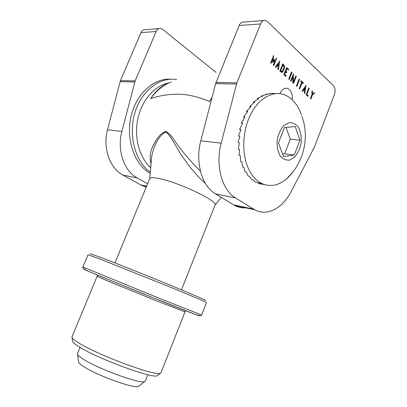 <?xml version="1.0" encoding="UTF-8"?>
<svg xmlns="http://www.w3.org/2000/svg" width="407" height="407" viewBox="0 0 407 407"><rect width="100%" height="100%" fill="white"/><g stroke="black" fill="none" stroke-linecap="round" stroke-linejoin="round"><path stroke-width="0.61" d="M200.422 171.164C193.666 164.555 187.429 157.57 181.71 150.198C175.86 143.534 171.82 134.549 165.939 131.436C159.34 133.348 155.357 141.387 152.615 146.678C149.969 152.681 149.455 158.318 151.073 163.589M212.037 97.446L209.396 101.541C199.496 97.151 189.606 94.719 179.721 94.241C169.714 93.997 160.043 95.436 150.717 98.555C156.486 90.517 163.278 85.027 171.098 82.092M209.396 101.541L211.813 98.301M150.697 167.73L148.911 166C138.395 155.148 133.872 135.205 138.202 117.236C142.506 99.257 155.174 85.424 168.808 82.977M169.332 82.789C162.057 85.434 155.85 90.69 150.717 98.555M78.465 361.38L78.566 362.194C79.116 363.314 81.003 364.886 84.218 366.911C98.067 375.92 134.661 388.96 138.578 386.441L139.28 385.882M147.838 374.74L145.345 381.038L144.638 381.573C140.588 384.198 99.425 369.403 83.898 359.559C80.296 357.351 78.195 355.657 77.595 354.487L77.493 353.627L80.067 347.39M221.286 197.39L215.069 205.092C218.773 201.368 177.549 181.746 158.348 178.398C153.103 177.406 150.224 177.503 149.71 178.688L114.922 262.963M151.47 159.254L151.704 156.659C153.068 148.799 157.58 136.075 165.863 132.01C172.197 136.798 176.643 149.171 183.516 158.089C190.328 168.127 197.629 176.577 205.413 183.435M294.938 156.858L289.743 160.068C286.009 160.47 282.748 158.979 279.955 155.596C277.767 151.246 276.826 146.108 277.142 140.181C278.276 134.33 280.454 129.497 283.669 125.687L289.026 122.649C292.786 122.476 295.996 124.15 298.646 127.671C300.676 132.041 301.516 137.078 301.17 142.776C300.071 148.387 297.995 153.078 294.938 156.858M299.969 140.176L295.172 126.496L284.366 127.615L278.449 142.872L283.562 156.609L294.276 155.036L299.969 140.176L290.277 139.204L286.045 127.442M294.276 155.036L284.63 153.851L290.277 139.204M282.641 154.136L284.63 153.851M275.681 93.508L270.151 93.376L271.428 93.427L265.771 94.221L267.114 94.266L261.548 95.935L262.825 96.021L257.377 98.565L258.654 98.672L253.358 102.116L254.696 102.177L249.756 106.329L251.038 106.476L246.479 111.304L247.761 111.472L243.62 116.977L244.948 117.074L241.361 122.939L242.658 123.148L239.642 129.345L240.944 129.574L238.527 136.055L239.85 136.192L238.075 142.613L239.392 142.872L238.258 149.186L239.581 149.45L239.077 155.52L240.41 155.789L240.512 161.477L241.85 161.757L242.557 167.023L243.859 167.221L245.05 171.805L246.398 172.08L248.041 175.966L249.394 176.236L251.424 179.355L252.783 179.624L255.184 181.954L256.486 182.178L259.061 183.628L263.151 184.463M301.373 114.784C297.644 104.156 291.707 97.38 283.572 94.444C272.273 90.741 258.638 98.575 250.661 114.428C242.669 130.25 241.549 152.081 247.721 166.956C251.124 174.969 255.784 180.459 261.706 183.43C270.05 187.159 278.246 185.734 286.294 179.156L292.73 172.227M264.519 184.692L264.967 184.707M240.893 129.696L239.621 129.446M242.46 123.519L241.331 123.041M244.576 117.628L243.62 116.977M247.202 112.149L246.428 111.391M250.29 107.199L249.705 106.4M253.77 102.885L253.358 102.116M257.575 99.293L257.316 98.616M261.62 96.505L261.482 95.971M265.822 94.572L265.771 94.221M205.133 300.402C208.165 301.2 194.938 295.38 171.108 285.556C147.344 275.763 117.409 263.822 102.208 258.048C92.801 254.482 88.93 253.174 90.598 254.121M82.906 267.002L88.049 254.746L100.249 259.127L167.47 285.984C191.417 295.792 206.7 302.335 206.486 302.599L201.658 314.982L162.088 299.46L82.906 267.002C81.944 267.251 83.099 269.48 95.167 274.089L142.979 293.696L192.114 313.166C201.231 316.921 201.674 315.323 201.658 314.982L201.658 314.977M184.982 310.424L185.317 311.055L160.958 372.827L160.195 373.356C155.82 376.348 100.697 356.191 80.245 343.859C75.57 341.127 72.858 339.092 72.105 337.764L71.963 336.869L97.125 276.302L106.436 280.454L155.835 300.61L184.987 311.798M72.471 340.679L72.588 341.626C73.321 342.948 75.926 344.938 80.413 347.593C100.01 359.579 152.752 378.785 157.163 375.793L157.972 375.142M159.02 28.627L145.477 29.675C143.513 29.482 142.018 30.459 140.995 32.606L120.416 80.647L107.509 129.757C102.518 147.863 109.859 168.305 122.955 175.096L141.885 185.495L146.235 187.098M147.609 183.776L137.276 178.001C124.089 171.082 116.753 150.086 121.876 131.451L135.139 80.922L156.146 31.512C157.188 29.299 158.699 28.297 160.684 28.5L162.658 29.406L216.086 72.441M291.173 81.278L290.684 80.835L293.457 73.723L293.396 82.199L295.843 75.916L296.327 76.363L293.569 83.44L292.811 82.758L292.852 76.974L291.173 81.278M292.852 76.974L292.195 76.969M296.327 76.363L295.67 76.358M293.396 82.199L292.816 82.189M303.093 89.54L304.787 89.896L305.118 87.841L304.319 87.82M305.118 87.841L304.1 89.27L304.787 89.896M304.1 89.27L303.301 89.25M302.508 91.509L302.009 91.061L306.079 85.348L304.767 93.549L304.273 93.106L304.639 90.827L303.637 89.916L302.508 91.509M303.637 89.916L302.844 89.896M303.953 90.201L304.004 89.876M286.141 75.636L285.821 76.445L283.852 74.669L286.676 67.476L288.629 69.276L288.314 70.09L286.859 68.752L285.923 71.128L286.894 72.014L286.574 72.828L285.602 71.942L284.676 74.308L286.141 75.636L284.91 75.626M284.676 74.308L283.994 74.308M285.602 71.942L284.92 71.942M286.894 72.014L285.683 72.014M285.46 71.942L285.063 71.581M285.923 71.128L285.241 71.128M286.859 68.752L286.172 68.752M288.629 69.276L287.434 69.282M286.696 68.752L286.314 68.401M300.707 81.476L301.017 80.683L303.332 82.814L303.022 83.603L302.106 82.763L299.7 88.975L299.221 88.543L301.633 82.326L300.707 81.476M302.106 82.763L301.47 82.748M303.332 82.814L302.142 82.794M301.943 82.758L301.592 82.433M299.618 79.396L296.881 86.432L296.403 85.999L299.14 78.958L299.618 79.396L298.972 79.385M292.023 72.4L289.235 79.528L288.741 79.08L291.529 71.947L292.023 72.4L291.351 72.4M307.941 96.413L306.13 94.78L308.801 87.851L309.264 88.278L306.893 94.414L308.241 95.63L307.941 96.413M308.241 95.63L307.026 95.589M306.893 94.414L306.278 94.393M309.264 88.278L308.643 88.263M311.95 94.241L312.25 93.992M312.408 95.029L310.862 99.049L310.404 98.642L311.95 94.612L311.94 90.746L312.49 91.244L312.495 94.002L314.062 92.694L314.601 93.193L312.408 95.029L311.803 95.009M314.601 93.193L313.502 93.157M312.495 94.002L311.95 93.986M312.49 91.244L311.945 91.229M278.683 63.67L277.584 65.145L278.342 65.837L278.683 63.67L277.762 63.68M278.342 65.837L277.121 65.848M277.584 65.145L276.663 65.156M276.485 65.395L276.948 65.817M275.865 67.46L275.315 66.967L279.711 61.065L278.357 69.709L277.813 69.221L278.19 66.819L277.086 65.817L275.865 67.46M277.086 65.817L276.165 65.822M277.543 66.234L277.605 65.842M277.945 63.68L277.991 63.375M271.215 63.263L270.686 62.785L273.601 55.433L273.529 60.928L276.674 58.267L273.784 65.578L273.26 65.105L274.969 60.78L272.888 62.541L272.934 58.918L271.215 63.263M272.934 58.918L272.212 58.934M272.904 61.396L273.458 60.928M274.969 60.78L273.677 60.801M274.323 60.791L274.639 59.987M273.529 60.928L272.909 60.938M280.199 71.373L282.443 71.118L283.796 67.938L283.791 66.097L282.906 65.12L282.209 65.125M282.906 65.12L280.703 70.716L281.69 71.444L281.089 72.141M281.268 71.225L280.036 71.225M280.703 70.716L280.011 70.716M281.588 72.395L279.868 71.072L282.717 63.833L284.295 65.512L284.559 67.379L282.794 71.871L281.588 72.395M282.219 72.319L281.435 72.319M282.794 71.871L281.441 71.871M283.231 71.123L282.438 71.123M284.335 68.32L283.643 68.32M284.559 67.379L283.928 67.384M284.544 66.397L283.877 66.402M284.295 65.512L283.338 65.517M282.651 65.12L282.351 64.764M283.837 64.866L282.478 64.876M267.384 21.51L333.394 85.653C335.21 87.897 335.556 90.853 334.422 94.516L314.296 147.37L291.066 191.728C282.631 208.242 267.078 216.641 254.777 209.809L235.521 197.944C222.1 190.217 215.125 165.466 221.174 143.183L236.884 82.84L260.572 23.947C261.737 21.322 263.339 20.141 265.384 20.406L267.384 21.51M279.935 93.646C281.832 89.433 284.325 87.658 287.413 88.314C291.03 89.967 292.643 93.778 292.257 99.746M263.66 20.538L243.956 22.059C241.916 21.81 240.323 22.955 239.184 25.499L215.618 83.623L200.799 140.776C194.938 162.312 202.03 186.299 215.466 193.874L234.763 205.494C238.227 207.305 241.855 208.084 245.64 207.84M170.757 79.217C153.673 77.879 135.796 94.205 130.871 117.196C125.819 140.145 134.778 164.687 150.178 173.438M150.29 172.212C135.47 161.711 128.169 135.918 134.707 113.395C141.122 90.822 159.89 76.46 176.704 79.624M165.863 132.01L165.939 131.436M84.717 269.419C81.929 268.467 85.511 270.085 95.462 274.267L166.28 303.073C190.552 312.744 203.042 317.48 198.641 315.435M156.146 31.512L140.995 32.606M135.139 80.922L120.416 80.647M134.793 81.944L120.075 81.639M121.876 131.451L107.509 129.757M137.276 178.001L122.955 175.096M146.617 186.182L140.802 184.936M233.664 204.874L253.683 209.173M215.466 193.874L235.521 197.944M200.799 140.776L221.174 143.183M215.618 83.623L236.487 84.061M216.01 82.448L236.884 82.84M239.184 25.499L260.572 23.947M148.906 166.005L150.732 167.323M138.578 386.441L144.638 381.573M78.566 362.194L77.595 354.487M181.476 289.855L215.069 205.092M151.445 159.519L151.704 156.659M149.695 178.724L151.699 156.726M257.138 182.641L261.706 183.43M286.294 179.156C303.566 163.624 309.956 137.622 301.796 116.071M157.163 375.793L160.195 373.356M72.588 341.626L72.105 337.764M97.125 276.302L97.38 275.529L98.006 275.285M146.489 186.487L141.885 185.495M285.098 88.258L287.413 88.314M234.763 205.494L254.777 209.809"/></g></svg>
